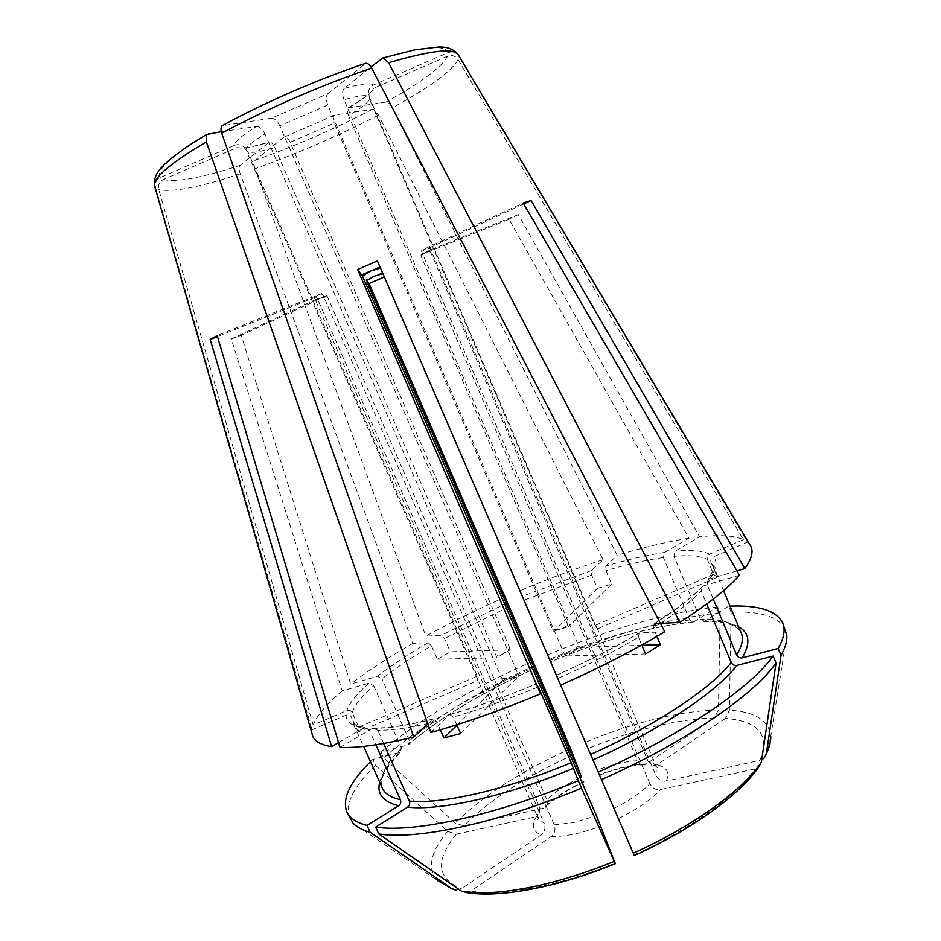 <?xml version="1.0" encoding="UTF-8"?>
<svg xmlns="http://www.w3.org/2000/svg" width="941" height="941" viewBox="0 0 941 941"><rect width="100%" height="100%" fill="white"/><g stroke="black" fill="none" stroke-linecap="round" stroke-linejoin="round"><path stroke-width="0.71" stroke-dasharray="4.71 3.53" d="M634.293 855.522L377.388 260.928M664.746 631.752L639.115 632.964C614.485 647.526 586.902 661.617 556.366 675.238L557.79 678.508C587.525 665.228 614.414 651.478 638.48 637.233L641.786 644.997M556.378 675.238L557.79 678.508M427.779 723.876L433.013 719.03L436.612 721.453L440.306 729.804M339.948 747.401L372.424 728.381L373.271 728.016L377.753 730.251C392.303 730.451 411.923 727.511 436.612 721.453M358.768 727.205L476.675 676.403L476.581 674.568L477.487 680.59L358.133 732.016L358.768 727.205L352.228 712.584C351.005 710.455 349.217 709.773 346.853 710.537L313.188 725.04L158.77 189.564C157.841 184.989 159.394 181.625 163.44 179.484L236.814 147.631L244.742 148.266L248.048 152.113C252.517 153.077 261.422 151.548 274.748 147.514C273.113 144.032 271.337 142.197 269.432 142.009L240.284 165.298C238.896 166.851 238.873 169.698 240.226 173.814L412.934 643.35L428.249 642.644L431.46 645.902C412.029 657.183 395.526 668.169 381.964 678.837L377.423 676.273L350.699 684.095L241.202 335.361L231.263 338.936L342.23 690.941L369.107 683.107L373.695 685.718C361.873 696.046 354.722 704.997 352.228 712.584M476.581 674.568L248.048 152.113M221.276 131.705L256.517 126.506C242.155 135.222 234.85 141.479 234.615 145.267L160.311 177.52C156.218 179.696 154.642 183.107 155.583 187.73L312 729.828L312.141 734.156M579.915 777.642C566 784.594 555.002 791.946 546.897 799.721L327.35 296.591L326.374 295.745L321.681 297.38L317.94 299.897L540.04 808.048C537.629 812.107 537.005 815.541 538.205 818.388L544.216 823.281L314.87 298.756L313.8 297.85L217.453 336.584M338.513 742.614L364.896 727.417L369.131 729.687L375.859 744.778M456.091 890.174L461.361 888.68L541.181 834.855C544.768 831.879 545.78 828.021 544.216 823.281M613.967 808.272C629.858 800.379 641.809 792.193 649.855 783.712C652.254 788.146 655.783 790.087 660.429 789.558L754.823 768.926L758.811 766.927M431.46 645.902L437.33 659.253L496.648 657.735L496.307 656.195L274.748 147.514M437.33 659.253L450.327 651.807L510.234 649.772L509.893 648.243L503.459 653.748L496.307 656.195M509.893 648.243L290.122 142.326L334.278 123.153L552.649 629.811L561.036 628.929L553.555 631.105L552.649 629.811M567.682 625.436L561.036 628.929L568.576 626.741L348.476 115.52C360.403 108.591 367.449 103.204 369.578 99.37L594.112 623.918L596.523 627.012L594.112 623.918M596.371 627.471L597.653 628.811L596.371 627.471L369.06 96.394C366.049 94.688 357.698 95.794 344.006 99.687L578.68 645.785L572.681 651.69L579.762 647.42L578.68 645.785M564.471 654.336L572.681 651.69L565.565 655.983L564.471 654.336L327.75 105.016L279.795 125.835L518.162 674.285L510.657 678.414L518.609 676.214L518.162 674.285M649.855 783.712L421.639 251.659L421.697 250.247L523.184 202.985M785.429 629.541C778.913 616.767 760.81 610.968 731.122 612.144L729.416 710.137L725.464 718.383C758.681 721.088 770.15 735.074 759.881 760.34L666.322 781.042C661.711 781.583 658.218 779.666 655.842 775.278L430.343 248.742L426.073 248.789L421.639 251.659M655.842 775.278L656.547 767.174C655.336 764.445 652.548 762.575 648.184 761.54L429.743 250.177L518.326 214.607L699.61 536.864L675.179 551.155L673.909 556.296L700.469 619.39L704.633 621.189L728.616 606.169L731.122 612.144M599.688 774.996C613.944 769.62 626.847 766.327 638.363 765.127L644.397 764.786C641.433 765.256 639.162 763.892 637.586 760.704L421.039 256.023L425.391 252.459L429.684 251.494M597.511 769.985L382.599 272.572L597.511 769.985C612.685 764.315 626.047 761.222 637.586 760.704M317.94 299.897L316.952 299.026L327.35 296.591M466.524 892.515L470.853 890.998L551.214 836.514C554.825 833.503 555.837 829.609 554.261 824.822L322.716 294.498L317.705 295.733L314.87 298.756M502.318 678.684L510.657 678.414L502.753 680.59L264.939 134.01C252.906 141.268 246.589 146.537 246.001 149.807L477.393 678.732L538.205 818.388L537.84 819.717L539.087 815.259L536.417 816.659C531.077 825.457 532.665 831.515 541.181 834.855M476.675 676.403L477.216 678.99M477.487 680.59L477.393 678.732M383.646 743.484L377.753 730.251M322.716 294.498L321.646 293.58L217.148 335.549M430.802 732.521L449.751 714.537L453.339 716.983C479.898 709.408 508.14 699.41 538.087 686.989M327.75 105.016C325.809 99.793 325.845 96.029 327.868 93.724L271.396 118.237L222.123 125.718M271.396 118.237C274.513 118.319 277.313 120.848 279.795 125.835M460.655 733.592L518.609 676.214M456.773 724.782L453.339 716.983M739.461 575.257L702.645 586.09L701.198 590.889L706.703 604.004M430.343 248.742L430.402 247.354L523.725 203.926M713.219 599.064L706.95 584.126C712.878 576.127 714.842 569.775 712.843 565.082L711.02 562.271L717.289 577.256L597.653 628.811M736.932 570.905L709.196 579.033L708.22 579.48L706.95 584.126M645.597 653.948L565.565 655.983M327.868 93.724L365.978 63.259M639.115 632.964L638.48 637.233M534.747 665.616C482.404 689.024 440.623 714.054 409.429 740.72L408.523 744.684C440.117 717.501 482.568 691.988 535.888 668.157L535.864 668.075C482.439 691.953 439.788 717.571 407.912 744.931L380.976 751.953L383.575 757.799L455.173 823.104L463.76 825.857L543.286 808.26L549.709 803.238C557.837 796.251 568.623 789.393 582.091 782.641M366.437 280.818L365.99 279.771L366.684 280.63M725.464 718.383L657.006 764.786L654.054 765.774L648.184 761.54M644.397 764.774L646.349 763.927C632.905 764.363 617.296 767.95 599.546 774.678M421.039 256.023L421.086 254.717L509.081 219.347L688.953 538.264L664.64 552.438L663.381 557.519L689.718 619.99L693.858 621.766L717.724 606.898L720.206 612.803L718.395 709.843L714.466 718.007L646.349 763.927M730.004 606.122L728.616 606.169M717.724 606.898C667.992 612.25 611.356 628.212 547.838 654.771M720.206 612.803C670.392 617.931 613.732 633.763 550.214 660.288M532.853 661.229C470.065 689.13 419.439 719.371 380.976 751.953M535.617 666.581C472.7 694.529 422.027 724.923 383.575 757.799M349.64 818.117C344.724 804.308 353.334 786.7 375.471 765.315L372.836 759.411L370.507 761.681M373.695 685.718L401.466 748.177L399.949 752.412L372.836 759.411M375.471 765.315L447.669 831.35L456.326 834.161L536.417 816.659M326.374 295.745L241.202 335.361M409.429 740.72L381.964 678.837M408.523 744.684L407.912 744.931M546.897 799.721C548.144 803.049 547.58 805.637 545.192 807.46M540.04 808.048L539.087 815.259M316.952 299.026L231.263 338.936M290.122 142.326C288.428 138.739 286.605 136.916 284.641 136.868L335.125 114.931L372.142 109.474C374.306 109.497 376.424 111.391 378.494 115.167L603.11 559.683L591.56 570.505L591.666 575.069L597.37 588.419L611.638 584.102L605.922 570.681L605.781 566.094L617.131 555.296L392.232 107.862C390.15 104.063 388.045 102.146 385.904 102.11L348.146 107.85C346.958 109.391 347.064 111.944 348.476 115.52M611.638 584.102L568.576 626.741M381.34 58.507C423.615 46.391 445.846 44.439 448.01 52.649L373.553 84.961C368.978 87.513 367.484 91.324 369.06 96.394M448.01 52.649C452.409 51.143 455.973 52.32 458.702 56.178L747.46 542.145L713.254 556.884C711.043 558.107 710.302 559.895 711.02 562.271M749.895 544.721L747.46 542.145M349.264 107.274C363.449 99.04 371.695 92.641 374.012 88.089L447.54 56.178C451.88 54.684 455.397 55.848 458.102 59.659L743.366 539.628C734.062 535.535 719.477 534.617 699.61 536.864M743.366 539.628L709.585 554.19C707.409 555.39 706.667 557.166 707.385 559.507C700.469 555.966 689.318 554.896 673.909 556.296M603.11 559.683C575.974 568.458 548.321 578.797 520.15 590.701M717.289 577.256L713.584 574.316L707.385 559.507M688.953 538.264C667.698 541.545 643.762 547.227 617.131 555.296M412.934 643.35C388.668 657.218 367.919 670.804 350.699 684.095M518.326 214.607L509.081 219.347M505.482 597.029C477.487 609.345 450.939 622.377 425.814 636.14L441.282 635.293L444.505 638.527L450.327 651.807M283.641 137.28L255.14 160.252C253.729 161.805 253.682 164.64 255.023 168.745L425.814 636.14M312 729.828L346.076 715.136C348.464 714.372 350.287 715.066 351.522 717.218L352.357 721.088C354.322 725.57 359.909 728.44 369.131 729.687M342.23 690.941C326.692 703.95 317.011 715.313 313.188 725.04M660.417 623.424L654.042 623.812L653.395 628.059L660.441 623.471M234.615 145.267C239.579 143.667 243.378 145.185 246.001 149.807M358.133 732.016L351.522 717.218M656.924 636.387L653.395 628.059M256.517 126.506C259.657 126.564 262.468 129.07 264.939 134.01M456.961 725.205L502.753 680.59M421.697 250.247L430.402 247.354M641.915 645.303L579.762 647.42M373.553 84.961C370.354 82.655 360.568 83.82 344.206 88.442L370.954 66.882M344.206 88.442C342.159 90.748 342.089 94.5 344.006 99.687M429.743 250.177L421.086 254.717M713.584 574.316L595.394 625.247M374.012 88.089L368.99 94.606L369.578 99.37M382.599 272.572L365.99 279.771M597.37 588.419L553.555 631.105M335.125 114.931L334.114 115.402C332.773 116.884 332.832 119.472 334.278 123.153M510.234 649.772L496.648 657.735M313.8 297.85L321.646 293.58M372.424 728.381C387.269 728.569 407.371 725.523 432.731 719.242M155.583 187.73L154.724 186.424M618.413 818.564C637.292 809.272 651.301 799.603 660.429 789.558M554.261 824.822L573.434 822.634L596.453 815.8M738.697 626.894C730.957 622.719 719.594 620.825 704.633 621.189M786.794 635.398L770.75 736.474C769.209 720.618 755.423 711.843 729.416 710.137M693.858 621.766C652.513 625.93 604.816 639.221 550.791 661.652M718.395 709.843C679.649 711.043 635.375 721.818 585.573 742.19M570.599 748.636C521.561 770.797 483.086 795.627 455.173 823.104M399.949 752.412C388.809 763.504 382.058 773.443 379.705 782.242M447.669 831.35C430.319 851.958 426.979 868.378 437.647 880.611L352.993 823.128M470.853 890.998C501.306 896.691 558.025 886.387 615.096 863.026M551.214 836.514C564.576 836.878 581.115 833.42 600.805 826.127M456.326 834.161C434.977 860.309 436.659 878.482 461.361 888.68M634.022 854.887C690.294 829.55 737.356 795.251 754.823 768.926M666.322 781.042C669.98 772.467 666.875 767.044 657.006 764.786M714.466 718.007C677.72 718.948 635.645 729.075 588.254 748.389M573.198 754.87C526.572 776.019 490.096 799.674 463.76 825.857M583.538 781.559C566.423 789.828 553.002 798.733 543.286 808.26M709.196 579.033C716.56 569.07 717.912 561.695 713.254 556.884M458.385 55.025L458.702 56.178M709.585 554.19C702.48 550.65 691.012 549.638 675.179 551.155M591.56 570.505L522.526 596.229M703.927 621.495C716.019 621.413 725.57 622.671 732.592 625.295L738.991 629.317L741.226 632.928C736.462 623.318 722.864 618.802 700.469 619.39M591.666 575.069L524.219 600.146M664.64 552.438C647.349 555.002 627.729 559.554 605.781 566.094M447.54 56.178C441.847 67.234 421.297 82.549 385.904 102.11M458.102 59.659C451.798 71.222 429.837 87.29 392.232 107.862M663.381 557.519C646.502 559.954 627.353 564.341 605.922 570.681M428.249 642.644C408.312 654.16 391.374 665.369 377.423 676.273M507.54 602.687L441.282 635.293M372.142 109.474C334.373 128.999 295.38 145.926 255.14 160.252M378.494 115.167C338.607 135.692 297.45 153.548 255.023 168.745M509.199 606.627L444.505 638.527M346.076 715.136C346.017 721.959 351.946 726.193 363.849 727.84M369.107 683.107C356.91 693.658 349.487 702.809 346.853 710.537M240.284 165.298C201.597 177.896 175.979 182.625 163.44 179.484M240.226 173.814C199.28 187.33 172.121 192.576 158.77 189.564M449.492 714.748C476.852 706.914 505.987 696.575 536.911 683.731M160.311 177.52C155.147 170.627 171.168 155.983 208.373 133.598M654.383 623.754C676.661 609.509 693.023 596.829 703.456 585.749M660.523 623.424C678.626 611.332 692.176 600.487 701.198 590.889M556.413 675.32C587.031 661.664 614.708 647.537 639.433 632.917M223.676 124.965C264.221 102.734 320.093 78.468 364.414 63.859M689.718 619.99C649.337 624.142 602.663 637.198 549.709 659.17M401.466 748.177C384.94 764.562 378.576 777.913 382.375 788.217L381.364 785.1L382.446 777.419C384.893 770.75 390.95 762.316 400.643 752.118M236.814 147.631C241.966 148.949 252.459 147.208 268.291 142.409M433.025 719.03C407.747 725.264 387.821 728.263 373.259 728.016M596.723 627.388L656.547 767.174L657.771 767.821L654.054 765.786M455.985 890.174L437.647 880.611M770.75 736.474L767.444 751.271M766.28 754.035L764.492 757.693M723.535 590.654L713.501 565.776C715.536 565.012 713.772 569.576 708.208 579.48M364.908 727.417C352.24 725.111 352.487 721.935 352.405 722.041L363.673 746.389M449.739 714.537C477.005 706.75 506.046 696.446 536.888 683.637M702.645 586.09C692.435 597.029 676.226 609.603 654.042 623.812M693.246 622.048C652.231 626.13 604.745 639.351 550.814 661.723M348.146 107.85C369.872 94.959 367.708 93.877 368.99 94.606M284.641 136.868L334.114 115.402M244.742 148.266C245.295 146.949 244.084 149.337 269.432 141.997"/><path stroke-width="1.41" d="M615.308 863.697C556.719 887.645 499.071 898.161 466.524 892.538L461.431 891.127L378.8 833.973C416.816 840.172 497.86 823.175 581.491 788.193L615.332 863.673L596.453 815.8L362.45 275.972L357.627 269.491L377.388 260.928L634.293 855.522C692.023 829.515 739.908 794.663 758.811 766.927L761.34 762.198L776.054 663.017L773.149 656.053L736.897 665.416C734.392 665.805 732.51 664.828 731.263 662.488L706.703 604.004M312.141 734.156L312.659 735.921C314.647 741.379 320.975 744.943 331.62 746.636L338.513 742.614M217.453 336.584L210.184 339.501L331.62 746.636M210.184 339.501L217.148 335.549L339.948 747.401C357.451 748.189 382.058 744.731 413.769 737.003L427.779 723.876M221.276 131.705L206.714 134.469L206.361 141.879L413.769 737.003M601.44 779.618C684.401 742.943 753.423 695.364 776.054 663.017M363.673 746.389L382.375 788.217C384.775 793.675 390.774 797.509 400.384 799.721L375.859 744.778M400.384 799.721C401.219 802.191 400.643 804.202 398.643 805.743L367.037 825.445L370.084 832.232L451.998 888.798L455.985 890.174M380.493 268.126L370.989 270.843L362.45 275.972M535.864 668.075L570.599 748.636L581.42 776.913L366.437 280.818L374.295 276.172L382.587 273.702M378.8 833.973L375.718 827.104C413.605 832.997 494.578 815.729 578.256 780.724L581.491 788.193M383.646 743.484L409.311 801.062C410.158 803.567 409.582 805.602 407.571 807.166L375.718 827.104M365.978 63.247C320.575 78.15 263.621 102.875 222.123 125.718C220.735 127.27 220.606 129.787 221.723 133.257L430.802 732.521C464.889 723.017 501.471 710.114 540.569 693.811L538.346 686.883L571.246 762.728L578.256 780.724M440.306 729.804L443.893 737.944L460.655 733.592L456.773 724.782M523.725 203.926L531.089 200.504L523.184 202.985L739.461 575.257C727.522 588.76 707.667 604.463 679.884 622.377L660.417 623.424M713.219 599.064L736.65 654.96C737.897 657.277 739.755 658.241 742.226 657.853L778.148 648.49L781.018 655.371L766.35 753.647L764.492 757.693L762.116 759.54M531.089 200.504L744.872 568.576L736.932 570.905M656.924 636.387L660.441 644.679L645.597 653.948L641.786 644.997M365.978 63.259C368.025 63.306 369.919 64.941 371.695 68.152L664.746 631.752C634.081 650.149 599.37 667.957 560.636 685.177M366.684 280.63L369.072 283.559L535.888 668.157M778.148 648.49C784.018 638.151 785.547 629.647 782.712 622.989C776.431 610.627 758.858 605.004 730.004 606.122M781.018 655.371C785.3 647.749 787.229 641.103 786.794 635.398L782.712 622.989M598.205 772.138C681.225 735.45 750.377 688.106 773.149 656.053M370.507 761.681C349.946 781.959 342.018 798.615 346.735 811.648C349.523 817.988 356.298 822.587 367.037 825.445M346.735 811.648L352.993 823.128C356.627 827.104 362.32 830.138 370.084 832.232M744.872 568.576C751.565 559.13 753.565 551.708 750.836 546.309L749.895 544.721M370.954 66.882L383.058 57.907L388.645 62.741L679.884 622.377M384.304 276.96L369.072 283.559M357.627 269.491L540.569 693.811M361.92 274.772L379.988 266.95M443.893 737.944L456.961 725.205M660.441 644.679L641.915 645.303M154.724 186.424L154.465 185.542C153.442 177.578 170.733 163.016 206.361 141.879M633.281 853.193C693.211 826.28 743.214 789.828 761.34 762.198M592.971 759.916C659.77 730.216 716.254 692.211 736.897 665.416M590.583 754.411C655.677 725.452 710.831 688.553 731.263 662.488M581.42 776.913L579.915 777.642M742.226 657.853C750.753 643.185 749.577 632.87 738.697 626.894M766.35 753.647C769.444 747.307 770.902 741.579 770.75 736.474M379.705 782.242C376.706 793.945 383.011 801.779 398.643 805.743M437.647 880.611L451.998 888.798M407.571 807.166C440.4 810.919 506.105 796.321 573.563 768.268M461.431 891.127C493.249 897.255 553.496 886.316 614.226 861.38M388.645 62.741C429.59 50.767 452.68 47.92 457.914 54.225L458.385 55.025M736.65 654.96C742.131 645.985 743.661 638.645 741.226 632.928L723.535 590.654M221.723 133.257C264.821 109.709 324.633 83.737 371.695 68.152M409.311 801.062C441.494 804.461 505.517 790.064 571.246 762.728M206.714 134.469L193.434 142.597C184.33 148.313 168.827 159.511 162.464 166.533C156.3 172.685 153.63 179.025 154.465 185.542L312.659 735.921M767.444 751.271L766.28 754.035M383.058 57.895L415.193 49.779L438.435 47.05C447.187 46.732 453.668 49.12 457.914 54.225L750.836 546.309M582.091 782.641L583.643 781.889"/></g></svg>
